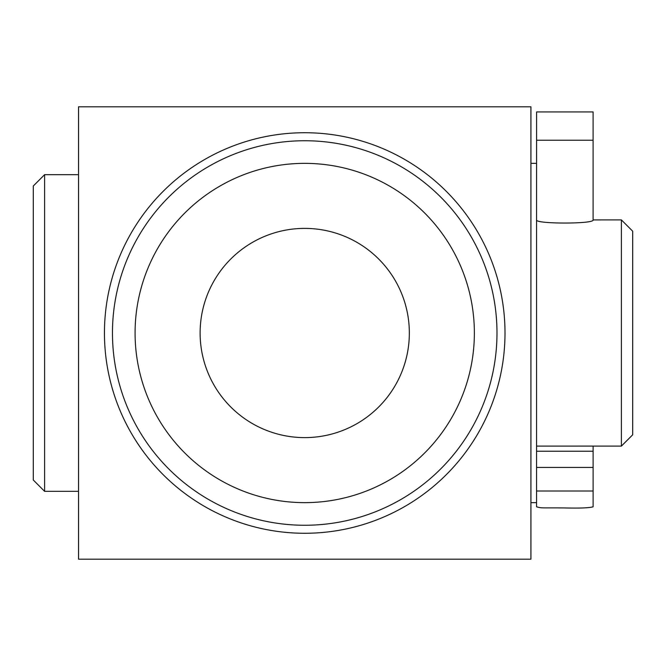 <?xml version="1.0" encoding="UTF-8"?>
<svg xmlns="http://www.w3.org/2000/svg" width="666" height="666" viewBox="0 0 666 666"><rect width="100%" height="100%" fill="white"/><g stroke="black" fill="none" stroke-linecap="round" stroke-linejoin="round"><path stroke-width="1" d="M474.367 333A169.639 169.639 0 0 0 304.728 163.361A169.639 169.639 0 0 0 135.081 333A169.639 169.639 0 0 0 304.728 502.639A169.639 169.639 0 0 0 474.367 333M112.462 333A192.258 192.258 0 0 1 304.728 140.742A192.258 192.258 0 0 1 496.986 333A192.258 192.258 0 0 1 304.728 525.258A192.258 192.258 0 0 1 112.462 333M409.34 333A104.612 104.612 0 0 1 304.728 437.612A104.612 104.612 0 0 1 200.116 333A104.612 104.612 0 0 1 304.728 228.388A104.612 104.612 0 0 1 409.34 333M530.919 333L530.919 106.81L78.538 106.81L78.538 559.19L530.919 559.19L530.919 333M621.395 219.905L632.7 231.219L632.7 434.781L621.395 446.095L621.395 219.905L593.115 219.913C594.871 224.092 534.815 224.092 536.571 219.913L536.596 111.938L593.098 111.938L536.596 111.938M593.098 451.223L536.571 451.232L536.588 446.095L593.115 446.087L593.115 506.793C589.377 507.925 579.953 508.308 564.843 507.942C541.225 507.683 542.007 508.408 536.571 506.793L536.571 491.017L593.115 491.017M44.605 491.333L33.3 480.02L33.3 185.981L44.605 174.667L44.605 491.333L78.538 491.333M78.538 174.675L44.605 174.667M593.098 111.938L593.098 140.226L536.596 140.226L536.571 219.905M593.098 219.922L593.098 140.226L536.596 140.226M530.919 502.639L536.571 502.639L536.571 163.361L530.919 163.361M505.003 333A200.275 200.275 0 0 1 304.728 533.275A200.275 200.275 0 0 1 104.445 333A200.275 200.275 0 0 1 304.728 132.725A200.275 200.275 0 0 1 505.003 333M536.571 467.432L593.115 467.432M621.395 446.095L593.106 446.095"/></g></svg>
